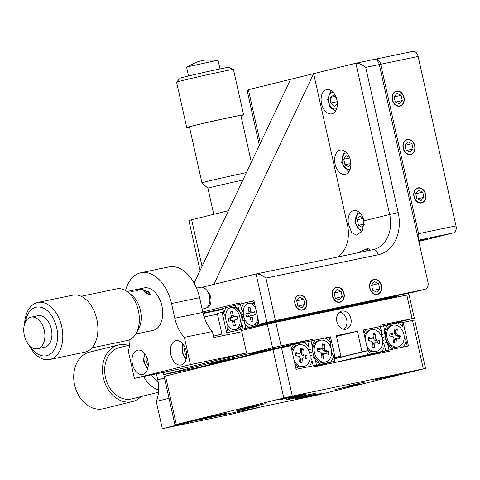 <?xml version="1.0" encoding="UTF-8"?>
<svg xmlns="http://www.w3.org/2000/svg" width="480" height="480" viewBox="0 0 480 480"><rect width="100%" height="100%" fill="white"/><g stroke="black" fill="none" stroke-linecap="round" stroke-linejoin="round"><path stroke-width="0.72" d="M288.276 398.448L305.358 394.482L288.276 398.448M347.694 386.082L364.776 382.116L347.694 386.082M298.956 398.088L316.038 394.116L301.092 397.278L295.134 398.79L298.956 398.088M239.532 410.454L256.614 406.482L241.674 409.644L235.71 411.156L239.532 410.454M290.448 399.048L315.69 393.18L293.61 397.86L284.796 400.086L290.448 399.048M318.948 394.206L321.69 393.45L315.36 394.662L296.55 399.054L318.948 394.206M357.324 384.756L360.072 384L353.742 385.212L334.932 389.604L357.324 384.756M395.706 375.306L398.448 374.55L393.09 375.558L373.308 380.154L395.706 375.306M286.662 397.752L294.576 395.916L286.662 397.752M403.632 373.404L411.546 371.568L403.632 373.404M307.686 397.032L315.594 395.196L307.686 397.032M190.716 421.374L198.624 419.538L190.716 421.374M282.84 399.102L303.606 394.278L285.444 398.124L278.19 399.96L282.84 399.102M244.458 408.552L265.23 403.728L247.062 407.574L239.814 409.41L244.458 408.552M206.082 418.002L226.848 413.178L208.68 417.024L201.432 418.86L206.082 418.002M292.308 396.096L283.794 398.01L272.97 349.608L281.49 347.688L292.308 396.096L425.532 368.418L316.698 395.262L174.96 424.854L164.136 376.446L165.51 376.068L176.328 424.47L174.96 424.854M423.318 368.826L412.5 320.424L401.988 322.656M412.5 320.424L414.708 320.016L425.532 368.418M403.14 322.368L408.414 345.966L390.87 349.62L357.636 357.804M390.87 349.62L391.14 350.832L313.938 366.894L313.668 365.688L296.124 369.336L290.844 345.744L281.49 347.688M272.97 349.608L165.51 376.068M283.794 398.01L176.328 424.47M301.83 397.686L301.914 398.046M300.018 398.118L300.084 398.424M396.48 91.056A7.752 5.97 76.2 0 0 396.318 91.092A7.752 5.97 76.2 0 0 392.346 99.942A7.752 5.97 76.2 0 0 399.864 106.182A7.752 5.97 76.2 0 0 400.026 106.14A7.752 5.97 76.2 0 0 403.998 97.296A7.752 5.97 76.2 0 0 396.48 91.056M407.304 139.458A7.752 5.97 76.2 0 0 407.142 139.494A7.752 5.97 76.2 0 0 403.17 148.344A7.752 5.97 76.2 0 0 410.682 154.584A7.752 5.97 76.2 0 0 410.844 154.548A7.752 5.97 76.2 0 0 414.816 145.698A7.752 5.97 76.2 0 0 407.304 139.458M418.122 187.86A7.752 5.97 76.2 0 0 417.96 187.902A7.752 5.97 76.2 0 0 413.988 196.746A7.752 5.97 76.2 0 0 421.5 202.986A7.752 5.97 76.2 0 0 421.668 202.95A7.752 5.97 76.2 0 0 425.634 194.1A7.752 5.97 76.2 0 0 418.122 187.86M375.69 59.118L412.938 51.366A6.198 3.954 78.2 0 1 413.028 51.342A6.198 3.954 78.2 0 1 418.134 56.472L380.7 64.26A6.198 3.954 -101.8 0 0 375.6 59.136A6.198 3.954 -101.8 0 0 375.51 59.154L374.616 59.376M418.218 238.68A6.198 3.954 -101.8 0 0 418.572 233.676L456 225.888L418.134 56.472M456 225.888A6.198 3.954 78.2 0 1 453.516 232.884L418.548 240.162M418.83 241.422L453.516 232.884M418.572 233.676L380.7 64.26M418.614 240.438L426.654 238.764L418.674 240.732M369.786 288.156A7.752 5.97 76.2 0 0 377.484 294.462A7.752 5.97 76.2 0 0 381.48 285.72A7.752 5.97 76.2 0 0 373.782 279.408A7.752 5.97 76.2 0 0 369.786 288.156M332.352 295.944A7.752 5.97 76.2 0 0 340.056 302.256A7.752 5.97 76.2 0 0 344.052 293.508A7.752 5.97 76.2 0 0 336.348 287.202A7.752 5.97 76.2 0 0 332.352 295.944M294.924 303.732A7.752 5.97 76.2 0 0 302.622 310.044A7.752 5.97 76.2 0 0 306.618 301.302A7.752 5.97 76.2 0 0 298.92 294.99A7.752 5.97 76.2 0 0 294.924 303.732M206.538 307.854A9.3 5.928 -101.8 0 0 206.802 307.806A9.3 5.928 -101.8 0 0 210.66 297.282A9.3 5.928 -101.8 0 0 207.378 291.126M321.552 103.608A12.402 7.902 -101.8 0 0 331.758 113.862A12.402 7.902 -101.8 0 0 336.906 99.828A12.402 7.902 -101.8 0 0 326.706 89.58A12.402 7.902 -101.8 0 0 321.552 103.608M335.082 164.118A12.402 7.902 -101.8 0 0 345.282 174.366A12.402 7.902 -101.8 0 0 350.43 160.338A12.402 7.902 -101.8 0 0 340.23 150.084A12.402 7.902 -101.8 0 0 335.082 164.118M348.606 224.622L351.756 232.746L356.856 235.278L362.604 230.268L363.954 220.842A12.402 7.902 -101.8 0 0 353.754 210.588A12.402 7.902 -101.8 0 0 348.606 224.622L347.454 224.904L313.644 73.638L213.852 284.37L202.242 287.232M368.748 250.524L370.23 249.042L367.248 248.748L356.508 253.068M337.842 256.956A31.002 23.892 76.2 0 0 347.454 224.904M413.406 292.17A6.198 4.776 -103.8 0 1 413.274 292.206A6.198 4.776 -103.8 0 1 413.142 292.23L424.656 289.398L266.886 322.38L256.068 273.978L213.852 284.37M424.656 289.398A6.198 4.776 76.2 0 0 424.788 289.368A6.198 4.776 76.2 0 0 427.986 282.372L379.296 64.554L365.73 67.374C361.848 64.374 358.554 63 355.86 63.246L248.394 89.706L247.332 91.47L259.368 145.296M194.124 283.068L290.616 79.308M266.886 322.38L259.212 324.27L253.938 300.672L239.544 304.218L239.274 303.006L202.794 311.988M413.142 292.23L259.212 324.27M222.816 308.844L203.016 312.966M240.948 303.924L239.544 304.218M356.04 63.204L374.106 59.448A6.198 3.954 78.2 0 1 374.196 59.43A6.198 3.954 78.2 0 1 379.296 64.554M265.938 278.106C262.056 275.106 258.762 273.726 256.068 273.978L373.128 249.612A6.198 3.954 78.2 0 1 378.228 254.736L265.938 278.106L275.406 320.46M374.196 59.43L355.86 63.246L389.67 214.512L398.184 212.592A37.206 28.668 -103.8 0 1 378.228 254.736M339.654 312.054A9.3 7.164 -103.8 0 1 346.68 319.716A9.3 7.164 -103.8 0 1 343.89 329.268M350.898 318.678A9.3 7.164 -103.8 0 1 346.104 329.172A9.3 7.164 -103.8 0 1 336.864 321.6A9.3 7.164 -103.8 0 1 341.658 311.106A9.3 7.164 -103.8 0 1 350.898 318.678M336.456 336.21L340.986 335.064L336.402 335.964M214.212 363.054L233.994 358.458L216.69 362.118L209.784 363.87L214.212 363.054M254.898 353.034L274.674 348.438L257.376 352.104L250.47 353.85L254.898 353.034M275.808 322.278L281.082 345.876L272.568 347.79L267.294 324.198L275.808 322.278L409.032 294.6L414.306 318.198L412.092 318.606L406.818 295.008M281.082 345.876L312.432 339.348L312.702 340.56L330.48 336.858L335.082 357.432L340.926 356.214L336.33 335.64L357.384 331.26L361.986 351.834L367.83 350.616L363.234 330.042L381.012 326.34L380.742 325.134L412.092 318.606M164.622 372.108L165.102 374.256L163.734 374.634L197.292 367.698L312.432 339.348M197.388 368.118L197.292 367.698M380.346 326.604L414.306 318.198M165.102 374.256L272.568 347.79M267.294 324.198L241.578 330.528L241.308 329.316L381.702 300.24M241.308 329.316L226.722 332.91L222.126 312.336L223.53 312.042M222.126 312.336L217.326 313.518L221.928 334.092L213.462 336.174M204.126 316.926L217.47 314.148M379.86 326.628L381.012 326.34M334.194 358.896L367.83 350.616M334.146 358.686L361.986 351.834M336.498 336.402L357.384 331.26M333.978 357.924L340.926 356.214M333.93 357.714L335.082 357.432M313.074 351.762L312.156 348.906L312.27 346.248A13.95 10.752 76.2 0 1 315.384 340.044L325.032 338.04A13.95 10.752 76.2 0 1 330.516 342.45L329.328 337.14L330.48 336.858M311.55 340.842L312.702 340.56M385.596 336.672L384.678 333.81L384.792 331.158A13.95 10.752 76.2 0 1 387.906 324.954L397.554 322.944A13.95 10.752 76.2 0 1 403.038 327.36L402.996 331.662M389.718 349.902L389.016 350.046L387.828 344.742A13.95 10.752 76.2 0 0 393.246 349.122M403.014 347.094A13.95 10.752 76.2 0 0 406.074 340.944L407.256 346.212M403.038 327.36L401.85 322.05L397.554 322.944M387.906 324.954L383.604 325.848L384.792 331.158M384.678 333.81L381.24 334.662M383.604 325.848L380.358 326.646M385.29 336.684L381.984 337.5M385.332 336.738L382.002 337.554M387.828 344.742L386.604 342.414L385.962 339.714L382.614 340.536M385.962 339.714L386.274 339.696M386.604 342.414L383.376 343.206M389.016 350.046L356.934 357.948M404.196 337.068L406.074 340.944M381.402 334.494L381.516 331.836A13.95 10.752 76.2 0 0 376.032 327.426L366.384 329.43A13.95 10.752 76.2 0 0 363.96 333.282M354.804 357.972L362.718 356.136L354.804 357.972M367.536 350.688A13.95 10.752 76.2 0 0 371.796 353.634L335.412 362.43M366.684 350.898L367.494 354.528M385.74 350.73L381.438 351.624A13.95 10.752 76.2 0 0 384.552 345.42L385.74 350.73L353.658 358.632M381.516 331.836L380.328 326.526L376.032 327.426M366.384 329.43L363.246 330.084M381.438 351.624L371.796 353.634M383.328 343.092L384.552 345.42M222.936 309.39L203.142 313.512M330.516 342.45L330.474 346.758M316.494 365.142L315.306 359.832A13.95 10.752 76.2 0 0 320.796 364.248L313.698 365.832M334.74 361.344L330.438 362.238A13.95 10.752 76.2 0 0 333.552 356.034L334.74 361.344L313.848 366.492M329.328 337.14L325.032 338.04M315.384 340.044L311.082 340.938L312.27 346.248M312.156 348.906L308.718 349.752M311.082 340.938L307.836 341.742M312.768 351.78L309.462 352.59M312.804 351.828L309.48 352.65M315.306 359.832L314.082 357.504L313.44 354.804L310.092 355.632M313.44 354.804L313.752 354.792M314.082 357.504L310.854 358.302M330.438 362.238L320.796 364.248M331.674 352.158L333.552 356.034M308.88 349.59L308.994 346.932A13.95 10.752 76.2 0 0 303.504 342.516L293.862 344.526A13.95 10.752 76.2 0 0 291.438 348.372M295.416 366.186A13.95 10.752 76.2 0 0 299.202 368.7M308.97 366.666A13.95 10.752 76.2 0 0 312.03 360.516L313.206 365.784M308.994 346.932L307.806 341.622L303.504 342.516M293.862 344.526L289.56 345.42L289.686 345.984M289.56 345.42L176.748 373.302M310.806 358.188L312.03 360.516M257.22 325.452L245.784 328.266L383.34 299.64L398.31 295.956L257.22 325.452A13.95 8.892 -101.8 0 0 258.81 322.476M245.784 328.266L244.596 322.962A13.95 8.892 -101.8 0 0 249.312 327.402M244.596 322.962L244.854 320.298M272.088 322.488L280.674 320.628L272.088 322.488M318.876 312.75L327.462 310.89L318.876 312.75M365.664 303.012L374.25 301.152L365.664 303.012M398.172 295.35L398.31 295.956M254.496 303.174A13.95 8.892 -101.8 0 0 251.814 301.248L253.95 300.726M243.9 303.198A13.95 8.892 -101.8 0 0 241.56 309.378L240.372 304.068L251.814 301.248M242.934 311.7L241.56 309.378M260.616 323.976L260.748 324.582M243.414 314.736L242.004 315.03L242.676 318.054M244.116 317.706L242.424 318.054L241.908 323.622L243.096 328.932L242.712 329.022M239.616 329.73A13.95 8.892 -101.8 0 0 241.698 324.858A13.95 8.892 -101.8 0 0 241.908 323.622M228.114 332.568L226.938 327.306A13.95 8.892 -101.8 0 0 231.582 331.71M226.938 327.306L227.214 323.928M380.634 300.204L380.268 300.396M238.872 310.038A13.95 8.892 -101.8 0 0 238.5 309.492A13.95 8.892 -101.8 0 0 234.156 305.598L237.684 304.728L238.872 310.038L242.004 315.03M226.242 307.542A13.95 8.892 -101.8 0 0 223.902 313.722L222.72 308.412L234.156 305.598M240.396 304.164L237.684 304.728M244.848 320.4L242.166 320.958L241.698 323.256A11.16 7.11 -101.8 0 0 241.566 316.608A11.16 7.11 -101.8 0 0 239.136 310.962A11.16 7.11 -101.8 0 0 232.386 307.38L230.634 307.746A11.16 7.11 -101.8 0 0 225.996 320.37A11.16 7.11 -101.8 0 0 235.182 329.598A11.16 7.11 -101.8 0 0 239.814 316.968A11.16 7.11 -101.8 0 0 230.634 307.746M380.652 300.3L243.096 328.932M225.582 316.656L223.902 313.722M243.12 311.76L240.246 312.36M243.408 314.688L241.746 315.03M207.03 307.752A9.3 5.928 78.2 0 1 206.64 307.788M200.058 270.534L188.874 220.494L228.402 210.684M260.082 407.19L230.64 414.438L162.33 428.658L156.24 401.43A31.002 23.892 76.2 0 0 157.776 379.812L156.432 373.812M162.33 428.658L191.766 421.404M156.24 401.43L169.02 398.28M180.39 372.3L180.162 371.268M132.444 364.2A12.402 7.902 -101.8 0 0 142.644 374.448A12.402 7.902 -101.8 0 0 147.792 360.414A12.402 7.902 -101.8 0 0 137.592 350.166A12.402 7.902 -101.8 0 0 132.444 364.2M170.82 354.744A12.402 7.902 -101.8 0 0 181.026 364.998A12.402 7.902 -101.8 0 0 186.174 350.964A12.402 7.902 -101.8 0 0 175.968 340.716A12.402 7.902 -101.8 0 0 170.82 354.744M129.912 339.636A31.002 19.758 78.2 0 1 128.316 351.168L134.4 378.396L190.434 364.602L184.35 337.374A31.002 19.758 78.2 0 1 174.81 318.252L171.516 303.51A37.206 23.706 -101.8 0 0 140.91 272.754A37.206 23.706 -101.8 0 0 125.532 290.568M134.4 378.396L190.548 366.714L246.582 352.914L241.848 331.74L213.774 337.578L212.424 331.53A31.002 19.758 78.2 0 1 202.884 312.408L199.59 297.666A37.206 23.706 -101.8 0 0 168.978 266.91L161.796 268.404M190.434 364.602L246.582 352.914M184.35 337.374L212.424 331.53M242.88 180.114A21.702 0.384 167.4 0 0 211.932 187.098A21.702 0.384 167.4 0 0 207.912 188.226A21.702 0.384 167.4 0 0 207.918 188.232M189.57 66.366L218.052 60.174L204.348 60.144L201.93 60.594L196.752 62.052L186.594 67.194L189.57 66.366M189.492 127.14A29.142 0.516 -12.6 0 1 186.72 127.53L176.58 82.152A29.142 0.516 -12.6 0 1 176.586 82.134L180.144 78.168A24.804 0.444 -12.6 0 1 184.734 76.884A24.804 0.444 -12.6 0 1 211.464 70.746A24.804 0.444 -12.6 0 1 228.54 67.35L233.448 69.426A29.142 0.516 -12.6 0 1 233.46 69.438L243.606 114.816A29.142 0.516 -12.6 0 1 240.93 115.638M176.586 82.134A29.142 0.516 -12.6 0 1 181.974 80.634A29.142 0.516 -12.6 0 1 213.39 73.416A29.142 0.516 -12.6 0 1 233.448 69.426M186.72 127.53A29.142 0.516 -12.6 0 1 192.12 126.012A29.142 0.516 -12.6 0 1 223.872 118.722A29.142 0.516 -12.6 0 1 243.606 114.816M213.738 214.29L207.912 188.226L201.96 182.892A26.352 0.468 -12.6 0 1 201.954 182.892A26.352 0.468 -12.6 0 1 206.838 181.518A26.352 0.468 -12.6 0 1 246.426 172.62M201.954 182.892L189.444 126.924A26.352 0.468 -12.6 0 1 194.322 125.55A26.352 0.468 -12.6 0 1 223.038 118.956A26.352 0.468 -12.6 0 1 240.882 115.422L251.346 162.234M188.538 75.96L186.594 67.194M135.798 333.984L152.91 330.426A21.702 13.83 -101.8 0 0 161.922 305.868A21.702 13.83 -101.8 0 0 144.066 287.928A21.702 13.83 -101.8 0 0 143.946 287.958M137.16 289.368A21.702 13.83 78.2 0 1 137.28 289.344A21.702 13.83 78.2 0 1 143.298 290.088L143.766 289.992A21.702 13.83 -101.8 0 0 137.748 289.242A21.702 13.83 -101.8 0 0 137.628 289.272L137.634 289.278M132.486 290.34A21.702 13.83 78.2 0 1 132.606 290.316A21.702 13.83 78.2 0 1 137.4 290.604L137.868 290.502A21.702 13.83 -101.8 0 0 133.068 290.22A21.702 13.83 -101.8 0 0 132.954 290.244L132.954 290.244M127.806 291.312A21.702 13.83 78.2 0 1 127.926 291.288A21.702 13.83 78.2 0 1 132.72 291.576L133.188 291.48A21.702 13.83 -101.8 0 0 128.394 291.192A21.702 13.83 -101.8 0 0 128.274 291.216L128.274 291.216M128.298 292.494L128.514 292.452A21.702 13.83 -101.8 0 0 128.064 292.32M145.158 292.458L143.61 290.892L144.228 290.352L148.524 291.756L150.288 294.09L149.79 295.08L145.158 292.458M144.33 290.82L144.228 290.352M148.662 292.368L148.524 291.756M149.334 295.086L149.532 293.676L148.08 291.852L144.708 290.628L144.504 291.372L149.172 294.366M145.728 292.92L145.602 292.368M144.654 292.044L144.708 290.628M202.146 309.096L204.972 308.508A10.854 6.912 -101.8 0 0 209.712 297.492A10.854 6.912 -101.8 0 0 201.876 287.184A10.854 6.912 -101.8 0 0 200.55 287.256L196.548 288.09M37.608 348.72L44.628 347.262A16.122 10.272 -101.8 0 0 51.666 330.894A16.122 10.272 -101.8 0 0 40.026 315.582A16.122 10.272 -101.8 0 0 38.058 315.69L31.038 317.154A16.122 10.272 -101.8 0 0 24 333.516A16.122 10.272 -101.8 0 0 35.646 348.834A16.122 10.272 -101.8 0 0 37.608 348.72A16.122 10.272 -101.8 0 0 44.646 332.358A16.122 10.272 -101.8 0 0 33.006 317.04A16.122 10.272 -101.8 0 0 31.038 317.154M30.534 346.512A24.804 15.804 -101.8 0 0 43.374 355.932A24.804 15.804 -101.8 0 0 57.492 332.916A24.804 15.804 -101.8 0 0 39.312 307.026A24.804 15.804 -101.8 0 0 25.434 322.008M28.908 344.892A29.142 18.57 -101.8 0 0 46.068 359.724A29.142 18.57 -101.8 0 0 49.62 359.52A29.142 18.57 -101.8 0 0 62.346 329.94A29.142 18.57 -101.8 0 0 41.298 302.256A29.142 18.57 -101.8 0 0 37.746 302.46A29.142 18.57 -101.8 0 0 24.588 324.138M49.62 359.52L84.714 352.218A29.142 18.57 -101.8 0 0 97.434 322.638A29.142 18.57 -101.8 0 0 76.386 294.954A29.142 18.57 -101.8 0 0 72.834 295.152L37.746 302.46M91.908 347.874L127.422 340.482A26.352 16.794 -101.8 0 0 136.092 333.48A26.352 16.794 -101.8 0 0 127.428 291.834A26.352 16.794 -101.8 0 0 119.898 288.696A26.352 16.794 -101.8 0 0 116.682 288.876L81.168 296.268M127.428 291.834L131.394 294.846A21.702 13.83 78.2 0 1 138.528 329.142L136.092 333.48M151.578 374.82A21.702 16.722 76.2 0 0 158.226 382.146M140.982 396.606A29.142 22.458 -103.8 0 1 132.336 401.604L103.554 408.696A29.142 22.458 -103.8 0 1 80.58 398.388A29.142 22.458 -103.8 0 1 74.628 368.952A29.142 22.458 -103.8 0 1 89.616 352.098L118.398 345.006A29.142 22.458 -103.8 0 1 128.376 345.426M132.336 401.604A29.142 22.458 -103.8 0 1 109.368 391.302A29.142 22.458 -103.8 0 1 103.41 361.86A29.142 22.458 -103.8 0 1 118.398 345.006M158.532 392.28L131.67 398.898A26.352 20.304 -103.8 0 1 110.898 389.58A26.352 20.304 -103.8 0 1 105.516 362.958A26.352 20.304 -103.8 0 1 119.07 347.718L129.594 345.126M158.706 389.946A26.352 20.304 -103.8 0 1 143.736 376.452M336.336 97.794L333.63 95.124L330.522 97.398L330.804 103.02L334.188 106.368L337.296 104.094L337.146 101.106M336.762 99.216L337.194 102.06M336.882 101.754L330.804 103.02M334.992 96.468L330.522 97.398M349.578 157.536L346.182 155.664L343.74 159.216L344.988 164.802L348.684 166.842L350.874 163.656M350.874 163.578L344.988 164.802M349.992 158.7L350.73 162.006M349.74 157.962L343.74 159.216M363.102 218.04L359.712 216.168L357.264 219.72L358.512 225.306L362.208 227.346L364.254 224.376M364.266 224.112L358.512 225.306M363.516 219.21L364.188 222.204M363.264 218.472L357.264 219.72M146.712 357.06L145.722 359.136L147.486 364.53L148.254 364.782M148.254 364.368L147.486 364.53M147.354 358.794L145.722 359.136M185.064 347.556L184.158 348.87L185.412 354.462L186.636 355.134M186.612 354.21L185.412 354.462M185.484 348.594L184.158 348.87M306.384 301.35A7.44 5.736 76.2 0 0 299.148 295.254A7.44 5.736 76.2 0 0 295.158 303.684A7.44 5.736 76.2 0 0 302.394 309.78A7.44 5.736 76.2 0 0 306.384 301.35M299.598 297.276L296.676 300.63L297.846 305.868L301.944 307.758L304.866 304.41L303.696 299.166L299.598 297.276M296.736 300.882L303.696 299.166M298.224 306.042L304.866 304.41M343.818 293.556A7.44 5.736 76.2 0 0 336.582 287.466A7.44 5.736 76.2 0 0 332.586 295.896A7.44 5.736 76.2 0 0 339.828 301.986A7.44 5.736 76.2 0 0 343.818 293.556M337.032 289.488L334.11 292.836L335.28 298.08L339.372 299.97L342.3 296.616L341.124 291.378L337.032 289.488M334.164 293.094L341.124 291.378M335.658 298.254L342.3 296.616M381.246 285.768A7.44 5.736 76.2 0 0 374.01 279.678A7.44 5.736 76.2 0 0 370.02 288.108A7.44 5.736 76.2 0 0 377.256 294.198A7.44 5.736 76.2 0 0 381.246 285.768M374.46 281.7L371.538 285.048L372.708 290.286L376.806 292.176L379.728 288.828L378.558 283.584L374.46 281.7M371.598 285.3L378.558 283.584M373.086 290.46L379.728 288.828M149.07 271.056L161.67 268.326M425.424 194.256A7.44 5.736 76.2 0 0 418.188 188.166A7.44 5.736 76.2 0 0 414.198 196.596A7.44 5.736 76.2 0 0 421.434 202.686A7.44 5.736 76.2 0 0 425.424 194.256M418.638 190.188L415.716 193.536L416.886 198.774L420.984 200.664L423.906 197.316L422.736 192.078L418.638 190.188M415.776 193.788L422.736 192.078M417.264 198.948L423.906 197.316M414.606 145.854A7.44 5.736 76.2 0 0 407.37 139.758A7.44 5.736 76.2 0 0 403.38 148.188A7.44 5.736 76.2 0 0 410.616 154.284A7.44 5.736 76.2 0 0 414.606 145.854M407.82 141.78L404.898 145.134L406.068 150.372L410.166 152.262L413.088 148.908L411.918 143.67L407.82 141.78M404.952 145.386L411.918 143.67M406.446 150.546L413.088 148.908M402.378 104.328A7.44 5.736 76.2 0 0 402.228 93.984A7.44 5.736 76.2 0 0 393.966 92.904A7.44 5.736 76.2 0 0 394.116 103.248A7.44 5.736 76.2 0 0 402.378 104.328M401.1 95.274L397.008 93.378L394.08 96.72L395.244 101.958L399.336 103.86L402.264 100.512L401.1 95.274L394.14 96.99M395.646 102.144L402.264 100.512M294.216 360.828A11.16 8.598 76.2 0 0 304.056 366.462A11.16 8.598 76.2 0 0 310.104 358.176A11.16 8.598 76.2 0 0 298.722 344.784L297.282 345.138A11.16 8.598 76.2 0 0 291.894 350.424M298.722 344.784A11.16 8.598 76.2 0 0 292.674 353.07A11.16 8.598 76.2 0 0 292.632 353.736M294.984 364.236A11.16 8.598 76.2 0 0 302.616 366.816L304.056 366.462M295.956 352.5L295.686 355.482L298.836 356.406A1.548 1.194 -103.8 0 1 299.91 358.248L299.556 362.124L301.974 362.832L302.328 358.956A1.548 1.194 -103.8 0 1 303.264 357.786A1.548 1.194 -103.8 0 1 303.672 357.822L306.822 358.746L307.092 355.764L303.942 354.84A1.548 1.194 -103.8 0 1 302.868 352.998L303.222 349.122L300.804 348.414L300.45 352.284A1.548 1.194 -103.8 0 1 299.706 353.406A1.548 1.194 -103.8 0 1 299.106 353.424L295.956 352.5M299.706 353.406L298.224 353.952A1.722 1.326 -103.8 0 1 297.552 353.97L295.872 353.472M305.22 358.278L305.406 356.268L302.394 355.386A1.722 1.326 -103.8 0 1 301.2 353.334L301.536 349.626L300.714 349.386M301.536 349.626L303.222 349.122M305.406 356.268L307.092 355.764M300.378 362.364L300.66 359.298A1.722 1.326 -103.8 0 1 301.698 357.996L303.264 357.786M320.244 340.302L318.804 340.662A11.16 8.598 76.2 0 0 312.762 348.942A11.16 8.598 76.2 0 0 324.144 362.334L325.578 361.98A11.16 8.598 76.2 0 0 331.626 353.694A11.16 8.598 76.2 0 0 320.244 340.302A11.16 8.598 76.2 0 0 314.202 348.588A11.16 8.598 76.2 0 0 325.578 361.98M317.484 348.024L317.208 351L320.358 351.924A1.548 1.194 -103.8 0 1 321.432 353.772L321.078 357.642L323.496 358.356L323.85 354.48A1.548 1.194 -103.8 0 1 324.792 353.31A1.548 1.194 -103.8 0 1 325.194 353.34L328.344 354.264L328.614 351.282L325.47 350.364A1.548 1.194 -103.8 0 1 324.396 348.516L324.744 344.64L322.326 343.932L321.972 347.808A1.548 1.194 -103.8 0 1 321.228 348.93A1.548 1.194 -103.8 0 1 320.628 348.942L317.484 348.024M321.228 348.93L319.746 349.47A1.722 1.326 -103.8 0 1 319.08 349.488L317.394 348.996M326.742 353.796L326.928 351.786L323.916 350.904A1.722 1.326 -103.8 0 1 322.722 348.852L323.058 345.144L322.236 344.904M323.058 345.144L324.744 344.64M326.928 351.786L328.614 351.282M321.9 357.888L322.182 354.816A1.722 1.326 -103.8 0 1 323.226 353.514L324.792 353.31M366.738 345.732A11.16 8.598 76.2 0 0 376.578 351.366A11.16 8.598 76.2 0 0 382.626 343.08A11.16 8.598 76.2 0 0 371.244 329.688L369.804 330.042A11.16 8.598 76.2 0 0 364.416 335.334M371.244 329.688A11.16 8.598 76.2 0 0 365.202 337.974A11.16 8.598 76.2 0 0 365.154 338.64M367.506 349.146A11.16 8.598 76.2 0 0 375.138 351.72L376.578 351.366M368.484 337.404L368.208 340.386L371.358 341.31A1.548 1.194 -103.8 0 1 372.432 343.152L372.078 347.028L374.496 347.742L374.85 343.866A1.548 1.194 -103.8 0 1 375.786 342.696A1.548 1.194 -103.8 0 1 376.194 342.726L379.344 343.65L379.614 340.668L376.47 339.744A1.548 1.194 -103.8 0 1 375.39 337.902L375.744 334.026L373.326 333.318L372.972 337.194A1.548 1.194 -103.8 0 1 372.228 338.316A1.548 1.194 -103.8 0 1 371.628 338.328L368.484 337.404M372.228 338.316L370.746 338.856A1.722 1.326 -103.8 0 1 370.074 338.874L368.394 338.382M377.742 343.182L377.928 341.172L374.916 340.29A1.722 1.326 -103.8 0 1 373.722 338.238L374.058 334.53L373.236 334.29M374.058 334.53L375.744 334.026M377.928 341.172L379.614 340.668M372.9 347.274L373.182 344.202A1.722 1.326 -103.8 0 1 374.226 342.9L375.786 342.696M392.766 325.212L391.326 325.566A11.16 8.598 76.2 0 0 385.284 333.852A11.16 8.598 76.2 0 0 396.666 347.244L398.1 346.884A11.16 8.598 76.2 0 0 404.148 338.604A11.16 8.598 76.2 0 0 392.766 325.212A11.16 8.598 76.2 0 0 386.724 333.498A11.16 8.598 76.2 0 0 398.1 346.884M390.006 332.928L389.73 335.91L392.88 336.828A1.548 1.194 -103.8 0 1 393.954 338.676L393.6 342.552L396.018 343.26L396.372 339.384A1.548 1.194 -103.8 0 1 397.314 338.214A1.548 1.194 -103.8 0 1 397.716 338.25L400.866 339.168L401.136 336.192L397.992 335.268A1.548 1.194 -103.8 0 1 396.918 333.42L397.266 329.55L394.848 328.836L394.494 332.712A1.548 1.194 -103.8 0 1 393.75 333.834A1.548 1.194 -103.8 0 1 393.15 333.852L390.006 332.928M393.75 333.834L392.268 334.38A1.722 1.326 -103.8 0 1 391.602 334.392L389.916 333.9M399.27 338.7L399.45 336.696L396.438 335.814A1.722 1.326 -103.8 0 1 395.244 333.762L395.58 330.054L394.758 329.814M395.58 330.054L397.266 329.55M399.45 336.696L401.136 336.192M394.422 342.792L394.704 339.72A1.722 1.326 -103.8 0 1 395.748 338.424L397.314 338.214M242.472 318.048A6.048 3.852 -101.8 0 0 242.262 316.584A6.048 3.852 -101.8 0 0 241.77 315.03M235.182 329.598L236.934 329.232A11.16 7.11 -101.8 0 0 241.698 323.256M228.156 318.246L228.828 321.27L231.324 320.658A1.548 0.99 78.2 0 1 232.62 321.936L233.502 325.866L235.422 325.392L234.54 321.462A1.548 0.99 78.2 0 1 235.128 319.722A1.548 0.99 78.2 0 1 235.164 319.71L237.66 319.098L236.982 316.074L234.486 316.686A1.548 0.99 78.2 0 1 234.408 316.698A1.548 0.99 78.2 0 1 233.19 315.408L232.308 311.478L230.394 311.952L231.27 315.882A1.548 0.99 78.2 0 1 230.646 317.634L228.156 318.246L230.172 318L230.772 320.688L228.828 321.27M233.298 315.768A1.722 1.098 78.2 0 1 232.56 317.412L230.172 318M232.362 311.706L230.394 311.952M237.036 316.308L236.394 316.464A1.722 1.098 78.2 0 1 236.31 316.482A1.722 1.098 78.2 0 1 236.22 316.488M236.922 319.176A1.722 1.098 78.2 0 1 236.958 319.164A1.722 1.098 78.2 0 1 236.994 319.152L237.636 318.996M235.398 325.296L233.502 325.866M230.772 320.688L233.16 320.1A1.722 1.098 78.2 0 1 234.492 321.156M254.778 304.428A11.16 7.11 -101.8 0 0 250.038 303.03L248.286 303.396A11.16 7.11 -101.8 0 0 243.654 316.026A11.16 7.11 -101.8 0 0 252.834 325.254A11.16 7.11 -101.8 0 0 257.802 317.964M255.504 307.686A11.16 7.11 -101.8 0 0 248.286 303.396M252.834 325.254L254.592 324.888A11.16 7.11 -101.8 0 0 258.558 321.348M245.808 313.896L246.486 316.926L248.982 316.308A1.548 0.99 78.2 0 1 250.278 317.586L251.154 321.522L253.074 321.048L252.198 317.112A1.548 0.99 78.2 0 1 252.786 315.372A1.548 0.99 78.2 0 1 252.816 315.366L255.312 314.748L254.634 311.724L252.144 312.342A1.548 0.99 78.2 0 1 252.06 312.354A1.548 0.99 78.2 0 1 250.842 311.064L249.966 307.128L248.046 307.602L248.922 311.538A1.548 0.99 78.2 0 1 248.304 313.284L245.808 313.896L247.824 313.65L248.424 316.338L246.486 316.926M250.956 311.418A1.722 1.098 78.2 0 1 250.212 313.062L247.824 313.65M250.014 307.362L248.046 307.602M254.688 311.964L254.052 312.12A1.722 1.098 78.2 0 1 253.962 312.138A1.722 1.098 78.2 0 1 253.872 312.138M254.58 314.826A1.722 1.098 78.2 0 1 254.616 314.814A1.722 1.098 78.2 0 1 254.652 314.808L255.288 314.646M253.056 320.946L251.154 321.522M248.424 316.338L250.812 315.75A1.722 1.098 78.2 0 1 252.15 316.812M378.594 378.786L378.672 379.146M377.664 379.008L377.736 379.338M340.212 388.236L340.29 388.596M339.282 388.458L339.354 388.788M363.954 220.842L389.67 214.512A31.002 23.892 76.2 0 1 373.686 249.486A31.002 23.892 76.2 0 1 373.194 249.6M256.248 273.936L373.038 249.63A6.198 3.954 78.2 0 1 373.128 249.612L373.686 249.486M366.48 248.94L366.918 250.902M367.692 250.74L367.248 248.748M365.73 67.374L398.184 212.592M248.394 89.706L260.358 143.208M191.622 219.738L202.038 266.352M157.776 379.812L164.52 378.156M174.81 318.252L202.884 312.408M171.516 303.51L199.59 297.666M333.39 92.514A8.37 5.334 -101.8 0 0 328.434 99.84A8.37 5.334 -101.8 0 0 336.714 108.504M346.914 153.018A8.37 5.334 -101.8 0 0 342.252 162.528A8.37 5.334 -101.8 0 0 350.238 169.008M360.438 213.522A8.37 5.334 -101.8 0 0 355.776 223.032A8.37 5.334 -101.8 0 0 362.784 229.926M145.128 354.198A8.37 5.334 -101.8 0 0 144.816 354.774A8.37 5.334 -101.8 0 0 147.948 367.746M183.51 344.748A8.37 5.334 -101.8 0 0 182.676 352.182A8.37 5.334 -101.8 0 0 186.33 358.296M297.552 353.97L299.106 353.424M301.2 353.334L302.868 352.998M302.394 355.386L303.942 354.84M300.66 359.298L302.328 358.956M319.08 349.488L320.628 348.942M322.722 348.852L324.396 348.516M323.916 350.904L325.47 350.364M322.182 354.816L323.85 354.48M370.074 338.874L371.628 338.328M373.722 338.238L375.39 337.902M374.916 340.29L376.47 339.744M373.182 344.202L374.85 343.866M391.602 334.392L393.15 333.852M395.244 333.762L396.918 333.42M396.438 335.814L397.992 335.268M394.704 339.72L396.372 339.384M232.56 317.412L230.646 317.634M233.202 315.474L231.27 315.882M236.394 316.464L234.486 316.686M236.994 319.152L235.164 319.71M234.558 321.528L232.62 321.936M233.16 320.1L231.324 320.658M250.212 313.062L248.304 313.284M250.86 311.13L248.922 311.538M254.052 312.12L252.144 312.342M254.652 314.808L252.816 315.366M252.21 317.178L250.278 317.586M250.812 315.75L248.982 316.308M375.6 59.136L413.028 51.342M424.788 289.368L413.274 292.206M163.23 372.396L163.734 374.634M140.91 272.754L149.13 271.044M220.008 68.922L218.052 60.174M144.066 287.928L137.748 289.242M137.28 289.344L133.068 290.22M132.606 290.316L128.394 291.192M127.926 291.288L126.954 291.492M149.946 295.512L149.532 293.676M144.486 291.906L144.288 291.024M330.99 90.45L327.672 99.51L330.012 107.04L335.34 111.354M344.514 150.954L341.568 162.714L348.87 171.858M358.044 211.458L355.092 223.224L361.458 232.026M144.282 353.106L143.556 361.59L147.606 369.078M182.664 343.656L181.986 352.374L185.988 359.628M240.906 313.464L239.136 310.962M234.408 316.698L236.31 316.482M235.128 319.722L236.958 319.164M252.06 312.354L253.962 312.138M252.786 315.372L254.616 314.814"/></g></svg>
